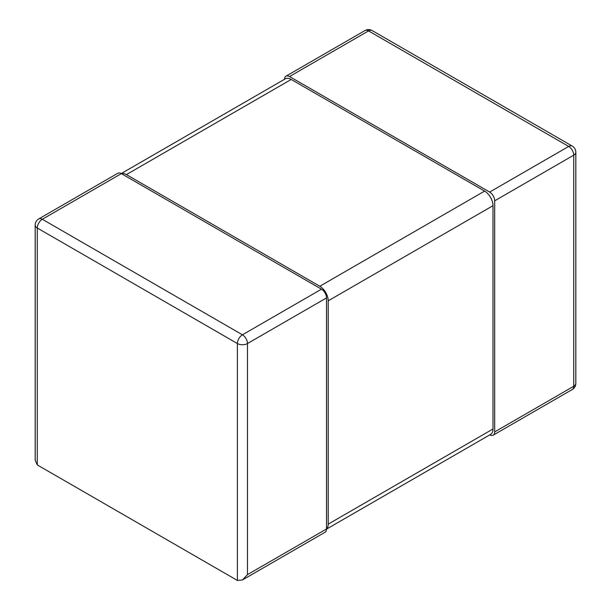 <?xml version="1.0" encoding="UTF-8"?>
<svg xmlns="http://www.w3.org/2000/svg" width="611" height="611" viewBox="0 0 611 611"><rect width="100%" height="100%" fill="white"/><g stroke="black" fill="none" stroke-linecap="round" stroke-linejoin="round"><path stroke-width="0.92" d="M38.745 218.906L117.786 173.28A7.133 4.117 60 0 1 121.352 173.631L321.478 289.171A7.133 4.117 60 0 1 326.518 297.908L247.478 343.542A7.133 4.117 -120 0 0 242.437 334.805L42.312 219.265A7.133 4.117 -120 0 0 38.745 218.906A7.133 7.133 0 0 0 35.178 225.085L35.178 460.289L37.271 464.91L237.389 580.45L242.437 579.954L247.478 574.623L326.518 528.989A7.133 4.117 60 0 1 325.044 532.257L242.437 579.954M326.518 297.908L326.518 528.989A11.892 6.866 -120 0 0 328.206 524.139L493.008 428.983A11.892 6.866 60 0 1 490.549 434.429L326.518 529.126M35.178 225.085A7.133 4.117 0 0 0 37.271 228.002A7.133 4.117 -60 0 1 42.312 219.265L121.352 173.631A11.892 6.866 -120 0 1 126.401 174.601L319.797 286.254A11.892 6.866 -120 0 1 328.206 300.818L328.206 524.139M321.478 289.171L242.437 334.805A7.133 4.117 120 0 0 237.389 343.542A7.133 4.117 0 0 0 247.478 343.542L247.478 574.623M494.689 200.813L494.689 431.901L573.729 386.267A7.133 4.117 60 0 1 572.255 389.528A7.133 7.133 0 0 0 575.822 383.349A7.133 4.117 180 0 1 573.729 386.267L573.729 155.179A7.133 4.117 0 0 0 575.822 152.269A7.133 7.133 0 0 0 572.255 146.09A7.133 4.117 120 0 0 568.688 146.441A7.133 4.117 60 0 1 573.729 155.179L494.689 200.813A7.133 4.117 -120 0 0 489.648 192.075L289.522 76.535A7.133 4.117 -120 0 0 285.956 76.184A7.133 4.117 -120 0 0 284.482 79.308M489.77 434.879A7.133 4.117 -120 0 0 493.214 435.162A7.133 4.117 -120 0 0 494.689 431.901M364.996 30.55A7.133 4.117 60 0 1 368.563 30.901A7.133 4.117 -60 0 1 372.13 30.55A7.133 7.133 0 0 0 364.996 30.55L285.956 76.184M121.23 173.562L285.261 78.857A11.892 6.866 60 0 1 291.203 79.453L484.599 191.106A11.892 6.866 60 0 1 493.008 205.67L493.008 428.983M37.271 464.91L37.271 228.002L237.389 343.542L237.389 580.45M289.522 76.535L368.563 30.901L568.688 146.441L489.648 192.075M493.008 205.67L328.206 300.818M126.401 174.601L291.203 79.453M484.599 191.106L319.797 286.254M575.822 383.349L575.822 152.269M493.214 435.162L572.255 389.528M572.255 146.09L372.13 30.55"/></g></svg>
